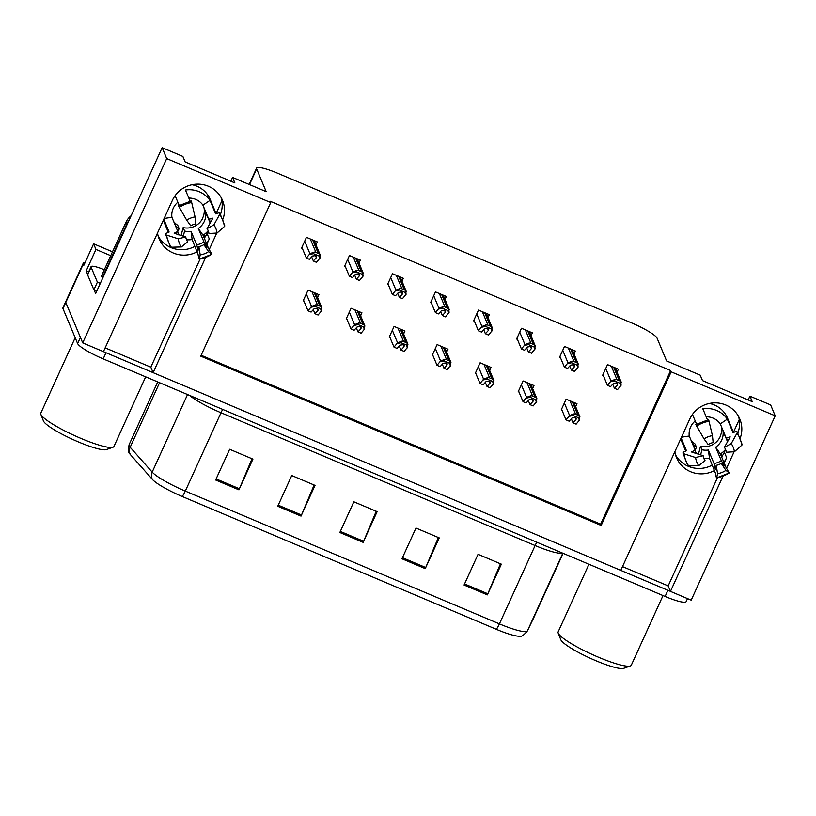 <?xml version="1.0" encoding="UTF-8"?>
<svg xmlns="http://www.w3.org/2000/svg" width="816" height="816" viewBox="0 0 816 816"><rect width="100%" height="100%" fill="white"/><g stroke="black" fill="none" stroke-linecap="round" stroke-linejoin="round"><path stroke-width="1.22" d="M194.983 246.33A27.356 26.612 -22.7 0 1 170.962 247.574A27.356 26.612 -22.7 0 1 158.212 236.201M197.248 251.746A27.356 26.612 -22.7 0 1 173.237 252.991A27.356 26.612 -22.7 0 1 159.191 238.976A27.356 26.612 -22.7 0 1 157.498 233.019M712.327 465.059A27.356 26.612 -22.7 0 1 688.316 466.303A27.356 26.612 -22.7 0 1 675.566 454.93M674.852 451.748A27.356 26.612 157.3 0 0 676.546 457.705A27.356 26.612 157.3 0 0 690.581 471.719A27.356 26.612 157.3 0 0 714.592 470.475M740.357 437.753A27.356 26.612 157.3 0 0 739.816 419.026A27.356 26.612 157.3 0 0 715.081 402.859A27.356 26.612 157.3 0 0 689.734 419.087L620.782 570.384L153.122 372.657L205.591 257.53M737.888 432.908A27.356 26.612 157.3 0 0 738.531 416.384M87.577 274.319A17.105 2.734 24.5 0 0 87.608 274.849L91.106 267.169A17.105 2.734 -155.5 0 1 91.076 266.638L87.577 274.319L86.17 270.943L88.638 271.983M162.149 147.665L166.709 158.569L270.739 202.552L200.736 356.153L601.168 525.453L671.17 371.841L775.2 415.823L770.641 404.93L749.904 396.158L752.209 401.645L702.525 380.644L700.22 375.156L666.611 360.947L657.084 338.191A25.653 4.1 24.5 0 0 631.492 322.85L277.644 173.247A25.653 4.1 24.5 0 0 256.601 168.096A25.653 4.1 24.5 0 0 256.652 168.892L266.179 191.648L232.56 177.429L234.855 182.917L185.171 161.915L182.876 156.427L162.149 147.665L95.645 293.587L94.115 289.945M112.496 251.818L93.626 243.841L95.962 249.441L110.741 255.683M95.962 249.441L86.17 270.943M93.626 243.841L83.824 265.343L83.283 264.068A25.653 4.1 -155.5 0 1 83.232 263.272A25.653 4.1 -155.5 0 1 85.058 262.64M775.2 415.823L691.193 600.158L670.466 591.396L722.935 476.258M687.521 598.597L686.154 601.606A25.653 4.1 -155.5 0 1 665.111 596.455L103.193 358.887A25.653 4.1 -155.5 0 1 77.612 343.546L80.407 337.406L65.79 302.461A25.653 4.1 -155.5 0 1 65.739 301.675A25.653 4.1 -155.5 0 0 65.79 302.461L82.712 342.893L166.709 158.569M223.013 219.025A27.356 26.612 157.3 0 0 222.472 200.297A27.356 26.612 157.3 0 0 197.737 184.13A27.356 26.612 157.3 0 0 172.39 200.359L103.438 351.655L82.712 342.893M209.212 249.584L216.75 233.05M726.556 468.313L734.094 451.778M153.122 372.657L150.827 367.169L105.162 347.871M622.506 566.6L668.171 585.908L670.466 591.396M208.233 230.816L207.009 233.498A27.356 26.612 -22.7 0 1 204.275 238.19M232.56 177.429L230.836 181.223M221.891 200.838L216.097 213.557M725.577 449.545L724.353 452.227A27.356 26.612 -22.7 0 1 721.63 456.919M749.904 396.158L748.18 399.952M739.245 419.567L733.441 432.286M201.144 355.266L600.637 524.168L670.64 370.566L270.198 201.266L270.739 202.552M670.64 370.566L671.17 371.841M600.637 524.168L601.168 525.453M617.039 372.167L618.375 369.22L607.512 364.63L602.606 375.38L603.401 375.717M574.025 353.981L575.372 351.043L564.499 346.443L559.603 357.194L560.398 357.53M488.009 317.618L489.355 314.67L478.482 310.08L473.586 320.831L474.382 321.167M444.995 299.431L446.342 296.494L435.469 291.893L430.573 302.644L431.368 302.981M401.992 281.245L403.328 278.307L392.465 273.707L387.559 284.468L388.365 284.804M358.979 263.068L360.325 260.12L349.452 255.53L344.556 266.281L345.352 266.618M531.022 335.804L532.358 332.857L521.495 328.267L516.589 339.017L517.385 339.354M315.976 244.882L317.312 241.934L306.449 237.344L301.543 248.095L302.338 248.431M575.647 406.694L576.994 403.757L566.12 399.157L561.224 409.918L562.02 410.254M532.644 388.518L533.98 385.57L523.117 380.98L518.211 391.731L519.007 392.068M446.627 352.145L447.964 349.207L437.101 344.607L432.194 355.358L432.99 355.694M403.614 333.968L404.96 331.021L394.087 326.431L389.191 337.181L389.987 337.518M360.611 315.782L361.947 312.834L351.084 308.244L346.178 318.995L346.973 319.331M489.631 370.331L490.977 367.394L480.104 362.794L475.208 373.544L476.003 373.881M317.597 297.595L318.944 294.658L308.071 290.057L303.175 300.808L303.97 301.145M668.171 585.908L717.448 477.768M724.18 463.009L726.628 457.643L724.353 452.227M723.894 462.325A27.356 26.612 157.3 0 0 726.628 457.643M150.827 367.169L200.104 259.039M206.825 244.28L209.273 238.915A27.356 26.612 -22.7 0 1 206.55 243.596M221.187 197.645A27.356 26.612 -22.7 0 1 220.534 214.169M670.456 591.355A25.653 4.1 -155.5 0 1 667.906 590.305L105.998 352.736A25.653 4.1 -155.5 0 1 103.448 351.635M496.301 629.299L182.192 496.495A30.784 4.916 -155.5 0 1 152.398 479.42L130.366 454.563A30.784 4.916 -155.5 0 1 129.622 453.563C128.377 453.064 128.194 450.116 129.091 444.73A34.201 5.467 24.5 0 0 130.162 447.26L152.184 472.107A34.201 5.467 24.5 0 0 185.303 491.089L499.412 623.883A8.548 1.438 112.9 0 1 496.301 629.299A30.784 4.916 -155.5 0 0 520.455 636.143C521.648 636.704 523.964 634.97 527.381 630.931A8.548 8.435 25.8 0 0 527.462 630.768L533.684 617.865A34.201 5.467 24.5 0 0 533.695 617.845A34.201 5.467 24.5 0 0 533.705 617.824M77.612 343.546L62.985 308.611A25.653 4.1 -155.5 0 1 62.934 307.816L83.232 263.272M215.628 480.002L229.633 449.279L252.919 459.122L238.925 489.845L215.628 480.002M401.951 558.776L415.956 528.054L439.243 537.897L425.238 568.619L401.951 558.776M464.059 585.031L478.064 554.309L501.35 564.162L487.346 594.874L464.059 585.031M277.736 506.257L291.74 475.534L315.027 485.387L301.033 516.1L277.736 506.257M339.844 532.511L353.848 501.799L377.135 511.642L363.14 542.365L339.844 532.511M376.237 511.255L363.61 541.273A6.844 1.153 112.9 0 1 363.14 542.365M314.129 485L301.502 515.018A6.844 1.153 112.9 0 1 301.033 516.1M500.443 563.774L487.825 593.793A6.844 1.153 112.9 0 1 487.346 594.874M438.345 537.52L425.717 567.528A6.844 1.153 112.9 0 1 425.238 568.619M252.022 458.745L239.404 488.753A6.844 1.153 112.9 0 1 238.925 489.845M307.989 310.763L311.1 312.079L314.078 308.785L317.169 308.336L318.189 309.254L317.965 310.427L314.976 313.721L318.087 315.027L321.647 310.712L321.371 307.204A4.274 4.162 157.3 0 0 319.903 306.153L317.567 305.164A4.274 4.162 157.3 0 0 315.761 304.827L311.559 306.449L307.989 310.763L303.511 300.064M315.812 293.332L321.912 307.918L321.371 307.204L320.668 308.764L315.058 306.388L315.761 304.827M313.283 309.662L314.976 313.721M315.058 306.388L311.202 307.214M321.3 311.477L320.668 308.764M306.367 258.05L309.468 259.355L312.457 256.061L315.547 255.622L316.567 256.53L316.343 257.703L313.354 260.998L316.455 262.313L320.025 257.999L319.75 254.49A4.274 4.162 157.3 0 0 318.281 253.429L315.945 252.45A4.274 4.162 157.3 0 0 314.14 252.113L309.937 253.735L306.367 258.05L301.889 247.35M314.191 240.618L320.29 255.204L319.75 254.49L319.046 256.04L313.436 253.674L314.14 252.113M311.661 256.948L313.354 260.998M313.436 253.674L309.58 254.5M319.678 258.764L319.046 256.04M351.002 328.95L354.103 330.256L357.092 326.961L360.182 326.522L361.202 327.43L360.968 328.603L357.989 331.898L361.09 333.214L364.66 328.899L364.385 325.38A4.274 4.162 157.3 0 0 362.906 324.329L360.58 323.35A4.274 4.162 157.3 0 0 358.775 323.014L354.562 324.635L351.002 328.95L346.525 318.25M358.826 311.518L364.925 326.094L364.385 325.38L363.671 326.941L358.061 324.574L358.775 323.014M356.286 327.848L357.989 331.898M358.061 324.574L354.215 325.4M364.303 329.664L363.671 326.941M394.006 347.126L397.117 348.442L400.095 345.148L403.186 344.699L404.206 345.617L403.981 346.79L400.993 350.084L404.104 351.4L407.663 347.086L407.398 343.567A4.274 4.162 157.3 0 0 405.919 342.516L403.583 341.527A4.274 4.162 157.3 0 0 401.788 341.2L397.576 342.812L394.006 347.126L389.528 336.427M401.829 329.705L407.939 344.281L407.398 343.567L406.684 345.127L401.074 342.751L401.788 341.2M399.299 346.035L400.993 350.084M401.074 342.751L397.229 343.577M407.317 347.851L406.684 345.127M437.019 365.313L440.12 366.629L443.108 363.334L446.199 362.885L447.219 363.803L446.995 364.976L444.006 368.271L447.107 369.577L450.677 365.262L450.401 361.753A4.274 4.162 157.3 0 0 448.922 360.703L446.597 359.713A4.274 4.162 157.3 0 0 444.791 359.377L440.579 360.998L437.019 365.313L432.541 354.613M444.842 347.881L450.942 362.467L450.401 361.753L449.698 363.314L444.088 360.937L444.791 359.377M442.303 364.211L444.006 368.271M444.088 360.937L440.232 361.763M450.33 366.027L449.698 363.314M349.37 276.226L352.481 277.542L355.47 274.247L358.561 273.799L359.581 274.717L359.346 275.89L356.357 279.184L359.468 280.5L363.038 276.185L362.763 272.666A4.274 4.162 157.3 0 0 361.284 271.616L358.958 270.626A4.274 4.162 157.3 0 0 357.153 270.3L352.94 271.912L349.37 276.226L344.893 265.526M357.194 258.805L363.304 273.38L362.763 272.666L362.049 274.227L356.439 271.85L357.153 270.3M354.664 275.135L356.357 279.184M356.439 271.85L352.594 272.687M362.681 276.95L362.049 274.227M392.384 294.413L395.485 295.729L398.473 292.434L401.564 291.985L402.584 292.903L402.359 294.076L399.371 297.371L402.472 298.676L406.042 294.362L405.766 290.853A4.274 4.162 157.3 0 0 404.297 289.802L401.962 288.813A4.274 4.162 157.3 0 0 400.156 288.476L395.954 290.098L392.384 294.413L387.906 283.713M400.207 276.981L406.307 291.567L405.766 290.853L405.062 292.414L399.452 290.037L400.156 288.476M397.678 293.311L399.371 297.371M399.452 290.037L395.597 290.863M405.695 295.137L405.062 292.414M435.397 312.599L438.498 313.915L441.487 310.621L444.577 310.172L445.597 311.09L445.363 312.253L442.384 315.547L445.485 316.863L449.055 312.548L448.78 309.04A4.274 4.162 157.3 0 0 447.301 307.979L444.975 307A4.274 4.162 157.3 0 0 443.17 306.663L438.957 308.285L435.397 312.599L430.909 301.9M443.21 295.168L449.32 309.754L448.78 309.04L448.066 310.59L442.456 308.224L443.17 306.663M440.681 311.498L442.384 315.547M442.456 308.224L438.61 309.05M448.698 313.313L448.066 310.59M478.4 330.786L481.511 332.092L484.49 328.797L487.58 328.358L488.6 329.266L488.376 330.439L485.387 333.734L488.498 335.05L492.058 330.735L491.783 327.216A4.274 4.162 157.3 0 0 490.314 326.165L487.978 325.186A4.274 4.162 157.3 0 0 486.173 324.85L481.97 326.471L478.4 330.786L473.923 320.076M486.224 313.354L492.323 327.93L491.783 327.216L491.079 328.777L485.469 326.41L486.173 324.85M483.694 329.684L485.387 333.734M485.469 326.41L481.613 327.236M491.711 331.5L491.079 328.777M709.369 403.461A25.653 24.949 -22.7 0 1 714.357 404.991A25.653 24.949 -22.7 0 1 727.515 418.129L733.523 432.47M706.187 416.813A17.105 16.636 -22.7 0 1 720.283 423.912L725.924 437.386A9.404 2.132 -34.8 0 0 725.975 437.478A9.404 2.132 -34.8 0 0 729.127 437.131L730.187 436.897L724.404 447.372L731.238 443.608L737.021 433.123A9.404 2.132 -34.8 0 0 737.215 431.899A9.404 2.132 -34.8 0 0 734.063 432.245L732.992 432.602L727.342 419.118A25.653 24.949 157.3 0 0 716.652 410.479A25.653 24.949 157.3 0 0 702.811 408.745L707.452 419.842M727.525 441.721L723.037 431.001A17.105 16.636 -22.7 0 1 715.663 447.188L721.303 460.663L724.435 465.905L721.232 463.345L725.934 470.363L729.239 472.974L726.056 467.497L720.416 454.022A25.653 24.949 157.3 0 0 725.536 449.453M703.892 458.51A25.653 24.949 157.3 0 0 709.492 458.286L715.408 473.178A9.404 0.551 -98.5 0 0 716.601 477.911A9.404 0.551 -98.5 0 0 716.672 477.788L717.56 473.637L716.234 465.293L715.346 469.455L715.051 468.017A9.404 0.551 -98.5 0 0 714.02 463.508L708.38 450.034A17.105 16.636 -22.7 0 1 701.954 449.779L700.495 446.311L698.465 454.196M680.666 438.998A25.653 24.949 157.3 0 0 681.034 439.946L685.715 451.126M681.115 437.988L686.47 450.769L685.45 451.228A9.404 2.111 -7.7 0 0 682.961 453.064A9.404 2.111 -7.7 0 0 683.981 453.839L695.579 457.531L703.127 455.685L691.529 451.993L692.447 451.462A9.404 2.111 -7.7 0 0 694.936 449.626A9.404 2.111 -7.7 0 0 694.906 449.504L689.265 436.03A17.105 16.636 -22.7 0 1 695.201 420.934M696.548 424.147L692.468 414.395M721.375 426.533A17.105 16.636 -22.7 0 1 720.151 436.417L720.222 436.601A17.105 16.636 -22.7 0 1 700.495 446.311M694.967 449.83L696.558 447.505L695.11 444.026A17.105 16.636 -22.7 0 1 691.06 440.303M696.558 447.505A17.105 16.636 -22.7 0 1 692.509 443.782M695.059 450.371L696.385 453.533M704.055 438.926L708.186 444.587A11.73 11.414 -22.7 0 1 713.184 442.629L712.429 435.652A19.666 19.125 -22.7 0 0 704.055 438.926L695.844 424.606L708.482 419.669A9.404 0.551 81.5 0 1 709.043 421.291L712.429 435.652M724.404 447.372A11.73 11.414 -22.7 0 1 726.291 452.237L734.41 451.758A19.666 19.125 -22.7 0 0 731.238 443.608M695.579 457.531A19.666 19.125 -22.7 0 0 698.751 465.681L705.014 460.55A11.73 11.414 -22.7 0 1 703.127 455.685M721.232 463.345A11.73 11.414 -22.7 0 1 716.234 465.293M725.934 470.363A19.666 19.125 -22.7 0 1 717.56 473.637M737.215 431.899L742.132 444.516A9.404 2.111 172.3 0 1 741.734 445.24L734.41 451.758M698.751 465.681L688.694 465.956A9.404 2.132 145.2 0 1 687.868 465.681L682.961 453.064M701.954 449.779L700.638 454.889M722.027 456.338A4.274 4.162 -22.7 0 1 721.874 452.951M721.63 455.093A4.274 4.162 157.3 0 0 722.364 455.848M709.492 458.286L708.38 450.034M715.663 447.188L720.416 454.022M681.482 437.182L689.265 436.03M720.283 423.912L727.342 419.118M192.015 184.732A25.653 24.949 -22.7 0 1 197.003 186.262A25.653 24.949 -22.7 0 1 210.171 199.39L216.169 213.741M188.833 198.084A17.105 16.636 -22.7 0 1 202.929 205.183L208.57 218.657A9.404 2.132 -34.8 0 0 208.621 218.749A9.404 2.132 -34.8 0 0 211.783 218.402L212.833 218.168L207.05 228.643L213.894 224.879L219.677 214.394A9.404 2.132 -34.8 0 0 219.871 213.17A9.404 2.132 -34.8 0 0 216.709 213.517L215.638 213.874L209.998 200.389A25.653 24.949 157.3 0 0 199.308 191.75A25.653 24.949 157.3 0 0 185.456 190.016L190.108 201.113M210.171 222.992L205.683 212.272A17.105 16.636 -22.7 0 1 198.308 228.46L203.949 241.934L207.091 247.177L203.888 244.616L208.58 251.634L211.895 254.245L208.712 248.768L203.072 235.294A25.653 24.949 157.3 0 0 208.192 230.724M186.548 239.782A25.653 24.949 157.3 0 0 192.148 239.557L198.064 254.449A9.404 0.551 -98.5 0 0 199.257 259.182A9.404 0.551 -98.5 0 0 199.318 259.06L200.206 254.908L198.89 246.565L198.002 250.716L197.707 249.288A9.404 0.551 -98.5 0 0 196.666 244.78L191.036 231.305A17.105 16.636 -22.7 0 1 184.61 231.05L183.151 227.582L181.111 235.467M163.312 220.269A25.653 24.949 157.3 0 0 163.69 221.218L168.371 232.397M163.771 219.259L169.116 232.03L168.106 232.499A9.404 2.111 -7.7 0 0 165.617 234.335A9.404 2.111 -7.7 0 0 166.627 235.11L178.225 238.802L185.773 236.956L174.175 233.264L175.093 232.733A9.404 2.111 -7.7 0 0 177.592 230.897A9.404 2.111 -7.7 0 0 177.562 230.775L171.921 217.301A17.105 16.636 -22.7 0 1 177.857 202.205M179.194 205.418L175.114 195.667M204.02 207.805A17.105 16.636 -22.7 0 1 202.796 217.688L202.878 217.872A17.105 16.636 -22.7 0 1 183.151 227.582M177.623 231.101L179.214 228.776L177.755 225.298A17.105 16.636 -22.7 0 1 173.706 221.575M179.214 228.776A17.105 16.636 -22.7 0 1 175.165 225.053M177.704 231.642L179.041 234.804M186.711 220.187L190.832 225.859A11.73 11.414 -22.7 0 1 195.83 223.9L195.085 216.923A19.666 19.125 -22.7 0 0 186.711 220.187L178.5 205.877L191.138 200.94A9.404 0.551 81.5 0 1 191.699 202.562L195.085 216.923M207.05 228.643A11.73 11.414 -22.7 0 1 208.947 233.509L217.066 233.029A19.666 19.125 -22.7 0 0 213.894 224.879M178.225 238.802A19.666 19.125 -22.7 0 0 181.397 246.952L187.67 241.822A11.73 11.414 -22.7 0 1 185.773 236.956M203.888 244.616A11.73 11.414 -22.7 0 1 198.89 246.565M208.58 251.634A19.666 19.125 -22.7 0 1 200.206 254.908M219.871 213.17L224.777 225.787A9.404 2.111 172.3 0 1 224.39 226.511L217.066 233.029M181.397 246.952L171.34 247.228A9.404 2.132 145.2 0 1 170.524 246.952L165.617 234.335M184.61 231.05L183.284 236.161M204.683 237.609A4.274 4.162 -22.7 0 1 204.53 234.223M128.999 220.402A17.105 16.636 157.3 0 0 126.766 224.023L102.265 277.777A17.105 16.636 -22.7 0 1 102.755 277.991M204.275 236.365A4.274 4.162 157.3 0 0 205.02 237.119M131.121 215.73A17.105 16.636 157.3 0 0 126.001 222.187L101.5 275.951L102.265 277.777M91.076 266.638A17.105 2.734 -155.5 0 1 104.326 269.749M87.608 274.849L93.891 289.853A17.105 2.734 -155.5 0 1 96.788 291.077M93.891 289.853L97.39 282.163A17.105 2.734 -155.5 0 1 100.286 283.397M91.106 267.169L97.39 282.163M192.148 239.557L191.036 231.305M198.308 228.46L203.072 235.294M164.138 218.453L171.921 217.301M202.929 205.183L209.998 200.389M560.735 639.581A35.057 5.6 24.5 0 0 560.765 639.642A35.057 5.6 24.5 0 0 560.786 639.713A35.057 5.6 24.5 0 0 590.427 658.328A35.057 5.6 24.5 0 0 623.72 668.335L630.37 665.948A40.188 6.426 24.5 0 0 631.288 665.224L663.02 595.568M588.968 564.264L558.144 631.89A40.188 6.426 24.5 0 0 558.195 633.063A40.188 6.426 24.5 0 0 558.226 633.134A40.188 6.426 24.5 0 0 598.312 657.155A40.188 6.426 24.5 0 0 630.37 665.948M43.391 420.852A35.057 5.6 24.5 0 0 43.411 420.913A35.057 5.6 24.5 0 0 43.442 420.985A35.057 5.6 24.5 0 0 73.073 439.6A35.057 5.6 24.5 0 0 106.366 449.606L113.026 447.219A40.188 6.426 24.5 0 0 113.934 446.495L145.676 376.839M75.174 337.732L40.8 413.161A40.188 6.426 24.5 0 0 40.851 414.334A40.188 6.426 24.5 0 0 40.882 414.406A40.188 6.426 24.5 0 0 80.968 438.427A40.188 6.426 24.5 0 0 113.026 447.219M480.022 383.5L483.133 384.805L486.122 381.521L489.202 381.072L490.232 381.98L489.998 383.153L487.009 386.447L490.12 387.763L493.68 383.449L493.415 379.94A4.274 4.162 157.3 0 0 491.936 378.879L489.61 377.9A4.274 4.162 157.3 0 0 487.805 377.563L483.592 379.185L480.022 383.5L475.544 372.8M487.846 366.068L493.955 380.654L493.415 379.94L492.701 381.49L487.091 379.124L487.805 377.563M485.316 382.398L487.009 386.447M487.091 379.124L483.245 379.95M493.333 384.214L492.701 381.49M523.036 401.676L526.136 402.992L529.125 399.697L532.216 399.248L533.236 400.166L533.011 401.339L530.023 404.634L533.123 405.95L536.693 401.635L536.418 398.116A4.274 4.162 157.3 0 0 534.939 397.066L532.613 396.086A4.274 4.162 157.3 0 0 530.808 395.75L526.595 397.361L523.036 401.676L518.558 390.976M530.859 384.254L536.959 398.83L536.418 398.116L535.714 399.677L530.104 397.31L530.808 395.75M528.329 400.585L530.023 404.634M530.104 397.31L526.249 398.137M536.347 402.4L535.714 399.677M566.039 419.863L569.15 421.178L572.138 417.884L575.219 417.435L576.249 418.353L576.014 419.526L573.026 422.821L576.137 424.136L579.697 419.812L579.431 416.303A4.274 4.162 157.3 0 0 577.952 415.252L575.627 414.263A4.274 4.162 157.3 0 0 573.821 413.936L569.609 415.548L566.039 419.863L561.561 409.163M573.862 402.431L579.972 417.017L579.431 416.303L578.717 417.863L573.107 415.487L573.821 413.936M571.333 418.771L573.026 422.821M573.107 415.487L569.262 416.313M579.35 420.587L578.717 417.863M521.414 348.962L524.515 350.278L527.503 346.984L530.594 346.535L531.614 347.453L531.379 348.626L528.401 351.92L531.502 353.236L535.072 348.922L534.796 345.403A4.274 4.162 157.3 0 0 533.317 344.352L530.992 343.363A4.274 4.162 157.3 0 0 529.186 343.036L524.974 344.648L521.414 348.962L516.936 338.263M529.237 331.531L535.337 346.117L534.796 345.403L534.082 346.963L528.472 344.587L529.186 343.036M526.697 347.871L528.401 351.92M528.472 344.587L524.627 345.413M534.715 349.687L534.082 346.963M564.417 367.149L567.528 368.465L570.506 365.17L573.597 364.721L574.617 365.639L574.393 366.812L571.404 370.107L574.515 371.413L578.075 367.098L577.81 363.589A4.274 4.162 157.3 0 0 576.331 362.539L573.995 361.549A4.274 4.162 157.3 0 0 572.2 361.213L567.987 362.834L564.417 367.149L559.939 356.449M572.24 349.717L578.35 364.303L577.81 363.589L577.096 365.15L571.486 362.773L572.2 361.213M569.711 366.047L571.404 370.107M571.486 362.773L567.64 363.599M577.728 367.863L577.096 365.15M607.43 385.336L610.531 386.641L613.52 383.347L616.61 382.908L617.63 383.816L617.406 384.989L614.417 388.283L617.518 389.599L621.088 385.285L620.813 381.776A4.274 4.162 157.3 0 0 619.334 380.715L617.008 379.736A4.274 4.162 157.3 0 0 615.203 379.399L610.99 381.021L607.43 385.336L602.953 374.636M615.254 367.904L621.353 382.49L620.813 381.776L620.109 383.326L614.499 380.96L615.203 379.399M612.724 384.234L614.417 388.283M614.499 380.96L610.643 381.786M620.741 386.05L620.109 383.326M83.283 264.068L62.985 308.611M256.652 168.892L249.492 184.589M209.273 238.915L207.009 233.498M533.613 618.028A8.548 8.435 25.8 0 0 533.684 617.865L563.101 553.319L527.381 630.931M182.192 496.495A8.548 1.438 -67.1 0 0 185.303 491.089L221.003 412.743A34.201 5.467 -155.5 0 1 189.587 395.403M152.398 479.42A8.548 7.946 -41.6 0 1 152.184 472.107L187.537 394.546M562.397 553.034A34.201 5.467 -155.5 0 1 535.112 545.547L499.412 623.883A34.201 5.467 24.5 0 0 527.462 630.768L562.805 553.207M130.366 454.563A8.548 7.946 -41.6 0 1 130.162 447.26L159.569 382.714M665.111 596.455L667.906 590.305M103.193 358.887L105.998 352.736M536.816 542.212A8.548 1.438 112.9 0 0 535.112 545.547L221.003 412.743A8.548 1.438 112.9 0 1 222.707 409.408M340.343 531.43L363.61 541.273M402.441 557.695L425.717 567.528M464.549 583.95L487.825 593.793M278.236 505.175L301.502 515.018M216.128 478.921L239.404 488.753M306.316 293.913L311.559 306.449M311.936 291.689L317.567 305.164M314.262 292.679L319.903 306.153M317.077 308.295L317.965 310.427M304.684 241.199L309.937 253.735M310.304 238.976L315.945 252.45M312.64 239.965L318.281 253.429M315.445 255.581L316.343 257.703M349.319 312.1L354.562 324.635M354.94 309.876L360.58 323.35M357.265 310.855L362.906 324.329M360.08 326.482L360.968 328.603M392.333 330.286L397.576 342.812M397.953 328.063L403.583 341.527M400.279 329.042L405.919 342.516M403.094 344.668L403.981 346.79M435.336 348.473L440.579 360.998M440.956 346.239L446.597 359.713M443.292 347.228L448.922 360.703M446.097 362.845L446.995 364.976M347.698 259.386L352.94 271.912M353.318 257.162L358.958 270.626M355.643 258.142L361.284 271.616M358.459 273.768L359.346 275.89M390.701 277.573L395.954 290.098M396.321 275.339L401.962 288.813M398.657 276.328L404.297 289.802M401.462 291.944L402.359 294.076M433.714 295.749L438.957 308.285M439.334 293.525L444.975 307M441.66 294.515L447.301 307.979M444.475 310.131L445.363 312.253M476.728 313.936L481.97 326.471M482.348 311.712L487.978 325.186M484.673 312.691L490.314 326.165M487.489 328.318L488.376 330.439M726.036 437.56A17.105 16.636 -22.7 0 1 727.852 441.119M721.303 460.663A17.105 16.636 -22.7 0 1 714.02 463.508M695.936 453.39A17.105 16.636 -22.7 0 1 694.936 449.749M729.127 437.131A20.227 19.676 -22.7 0 1 729.637 437.896M692.58 452.329A20.227 19.676 -22.7 0 1 692.447 451.462M715.673 467.915A20.227 19.676 -22.7 0 1 715.051 468.017M696.589 426.156A29.243 28.448 -22.7 0 1 709.043 421.291M737.021 433.123A29.243 28.448 -22.7 0 1 741.734 445.24M688.694 465.956A29.243 28.448 -22.7 0 1 683.981 453.839M729.127 472.923A29.243 28.448 -22.7 0 1 716.672 477.788M208.682 218.831A17.105 16.636 -22.7 0 1 210.508 222.391M203.949 241.934A17.105 16.636 -22.7 0 1 196.666 244.78M178.582 234.661A17.105 16.636 -22.7 0 1 177.592 231.02M211.783 218.402A20.227 19.676 -22.7 0 1 212.282 219.167M175.236 233.6A20.227 19.676 -22.7 0 1 175.093 232.733M198.329 249.186A20.227 19.676 -22.7 0 1 197.707 249.288M179.245 207.427A29.243 28.448 -22.7 0 1 191.699 202.562M219.677 214.394A29.243 28.448 -22.7 0 1 224.39 226.511M171.34 247.228A29.243 28.448 -22.7 0 1 166.627 235.11M211.772 254.194A29.243 28.448 -22.7 0 1 199.318 259.06M126.001 222.187L126.766 224.023M478.349 366.649L483.592 379.185M483.97 364.426L489.61 377.9M486.295 365.415L491.936 378.879M489.11 381.031L489.998 383.153M521.353 384.836L526.595 397.361M526.973 382.612L532.613 396.086M529.309 383.591L534.939 397.066M532.114 399.218L533.011 401.339M564.366 403.022L569.609 415.548M569.986 400.799L575.627 414.263M572.312 401.778L577.952 415.252M575.127 417.394L576.014 419.526M519.731 332.122L524.974 344.648M525.351 329.899L530.992 343.363M527.677 330.878L533.317 344.352M530.492 346.494L531.379 348.626M562.744 350.309L567.987 362.834M568.364 348.075L573.995 361.549M570.69 349.064L576.331 362.539M573.505 364.681L574.393 366.812M605.747 368.485L610.99 381.021M611.368 366.262L617.008 379.736M613.703 367.251L619.334 380.715M616.508 382.867L617.406 384.989M256.601 168.096L249.145 184.447M129.091 444.73L157.712 381.929M725.975 437.478L727.566 440.385M694.936 449.626L696.017 453.594M729.239 472.974L716.601 477.911M208.621 218.749L210.222 221.656M177.592 230.897L178.663 234.865M211.895 254.245L199.257 259.182M560.765 639.642L558.195 633.063M43.411 420.913L40.851 414.334"/></g></svg>
